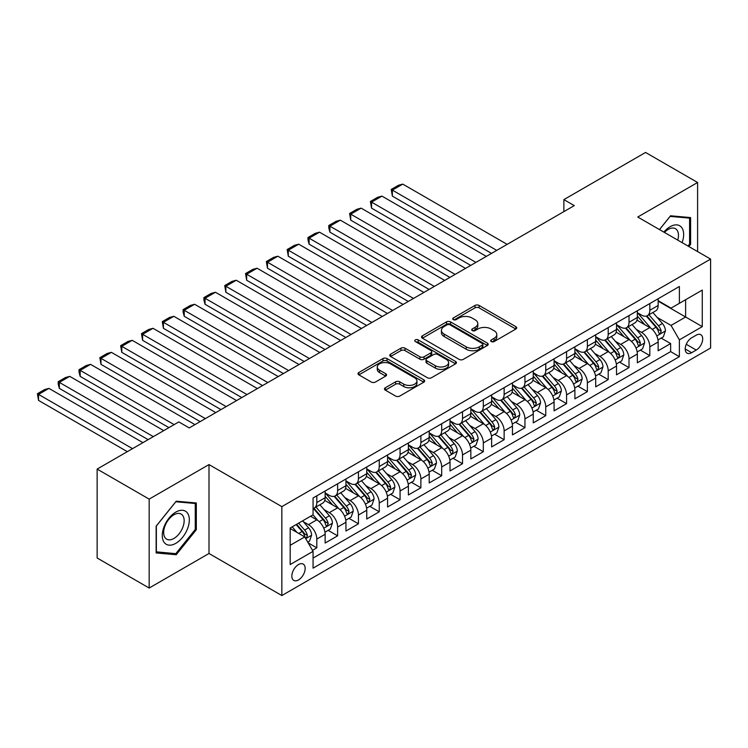 <?xml version="1.0" encoding="UTF-8"?>
<svg xmlns="http://www.w3.org/2000/svg" width="748" height="748" viewBox="0 0 748 748"><rect width="100%" height="100%" fill="white"/><g stroke="black" fill="none" stroke-linecap="round" stroke-linejoin="round"><path stroke-width="1.12" d="M491.286 341.556A2.02 1.169 0 0 0 494.148 341.556L515.858 329.026A2.889 1.664 0 0 0 516.7 327.848A2.889 1.664 0 0 0 515.858 326.67L479.085 305.436A2.889 1.664 0 0 0 474.999 305.436L453.288 317.975A2.02 1.169 0 0 0 452.699 318.798A2.02 1.169 0 0 0 453.288 319.62A2.02 1.169 0 0 0 456.149 319.62L458.954 318.003A9.247 5.339 0 0 1 472.035 318.003L475.102 319.77A9.247 5.339 0 0 1 477.804 323.547A9.247 5.339 0 0 1 475.102 327.315L472.287 328.942A2.02 1.169 0 0 0 471.698 329.765A2.02 1.169 0 0 0 472.287 330.588A2.02 1.169 0 0 0 475.148 330.588L477.963 328.97A9.247 5.339 0 0 1 491.034 328.97L494.101 330.738A9.247 5.339 0 0 1 496.803 334.515A9.247 5.339 0 0 1 494.101 338.283L491.286 339.91A2.02 1.169 0 0 0 490.697 340.733A2.02 1.169 0 0 0 491.286 341.556L491.286 339.91M298.499 579.934A9.415 5.442 120 0 0 304.651 571.631A9.415 5.442 120 0 0 303.211 564.086A9.415 5.442 120 0 0 298.499 564.553A9.415 5.442 120 0 0 292.346 572.846A9.415 5.442 120 0 0 293.786 580.401A9.415 5.442 120 0 0 298.499 579.934M385.314 387.763A2.889 1.664 0 0 0 384.463 388.941A2.889 1.664 0 0 0 385.314 390.129L395.627 396.085A2.889 1.664 0 0 0 399.713 396.085L423.817 382.163A2.889 1.664 0 0 0 424.668 380.984A2.889 1.664 0 0 0 423.817 379.806L387.043 358.573A2.889 1.664 0 0 0 382.957 358.573L358.853 372.495A2.889 1.664 0 0 0 358.012 373.673A2.889 1.664 0 0 0 358.853 374.851L371.317 382.05A2.889 1.664 0 0 0 375.403 382.05L385.716 376.085A2.889 1.664 0 0 0 386.566 374.907A2.889 1.664 0 0 0 385.716 373.729L379.535 370.166A7.732 4.46 0 0 1 377.273 367.006A7.732 4.46 0 0 1 382.05 362.883A7.732 4.46 0 0 1 390.465 363.855L414.682 377.834A7.732 4.46 0 0 1 416.945 380.984A7.732 4.46 0 0 1 412.167 385.108A7.732 4.46 0 0 1 403.752 384.135L399.713 381.807A2.889 1.664 0 0 0 395.627 381.807L385.314 387.763L385.314 390.129M209.001 464.573L149.17 499.122L97.137 469.08L97.137 557.999L149.17 588.04L209.001 553.492L281.846 595.548L281.846 506.63L209.001 464.573L209.001 553.492M697.594 251.58L697.594 182.493L637.754 217.032L710.6 259.089L281.846 506.63M697.594 182.493L645.561 152.452L563.87 199.613L563.87 211.628M97.137 469.08L178.828 421.919L189.235 427.921L574.277 205.616L563.87 199.613M459.16 359.395A2.889 1.664 0 0 0 463.246 359.395L487.359 345.483A2.889 1.664 0 0 0 488.201 344.304A2.889 1.664 0 0 0 487.359 343.126L450.586 321.892A2.889 1.664 0 0 0 446.5 321.892L422.386 335.815A2.889 1.664 0 0 0 421.545 336.993A2.889 1.664 0 0 0 422.386 338.171L459.16 359.395M416.15 341.995A2.02 1.169 0 0 1 418.197 342.285L418.197 339.882L455.588 361.462A2.889 1.664 0 0 1 456.43 362.64A2.889 1.664 0 0 1 455.588 363.827L431.484 377.74A2.889 1.664 0 0 1 427.398 377.74L390.624 356.506L400.937 350.597L400.937 348.194L390.624 354.15A2.889 1.664 0 0 0 389.773 355.328A2.889 1.664 0 0 0 390.624 356.506L390.624 354.15M400.937 350.597A2.889 1.664 0 0 1 405.023 350.597L405.023 348.194A2.889 1.664 0 0 0 400.937 348.194M405.023 348.194L419.937 356.805A2.889 1.664 0 0 0 424.023 356.805L430.867 352.85A2.889 1.664 0 0 0 431.718 351.672A2.889 1.664 0 0 0 430.867 350.494L415.346 341.527A2.02 1.169 0 0 1 414.747 340.705A2.02 1.169 0 0 1 416 339.629A2.02 1.169 0 0 1 418.197 339.882M312.496 550.341L316.815 547.845L308.176 542.861M303.267 521.636L308.494 524.657A11.772 6.797 60 0 1 316.815 539.074L325.137 534.268L325.137 543.039L337.629 535.83L328.157 530.36M324.08 509.622L329.307 512.642A11.772 6.797 60 0 1 337.629 527.06L345.95 522.254L345.95 531.024L358.442 523.815L348.97 518.345M344.893 497.607L350.12 500.618A11.772 6.797 60 0 1 358.442 515.045L366.763 510.239L366.763 519.009L379.255 511.8L369.783 506.331M365.707 485.592L370.933 488.603A11.772 6.797 60 0 1 379.255 503.03L387.576 498.215L387.576 506.994L400.068 499.786L390.596 494.316M386.52 473.568L391.746 476.588A11.772 6.797 60 0 1 400.068 491.006L408.389 486.2L408.389 494.97L420.881 487.761L411.409 482.301M407.333 461.553L412.559 464.573A11.772 6.797 60 0 1 420.881 478.991L429.202 474.185L429.202 482.956L441.694 475.747L432.222 470.277M428.146 449.539L433.373 452.559A11.772 6.797 60 0 1 441.694 466.976L450.016 462.171L450.016 470.941L462.507 463.732L453.036 458.262M448.959 437.524L454.186 440.544A11.772 6.797 60 0 1 462.507 454.962L470.829 450.156L470.829 458.926L483.32 451.717L473.849 446.247M469.772 425.509L474.999 428.52A11.772 6.797 60 0 1 483.32 442.947L491.642 438.141L491.642 446.911L504.133 439.702L494.662 434.233M490.585 413.494L495.812 416.505A11.772 6.797 60 0 1 504.133 430.932L512.455 426.117L512.455 434.897L524.946 427.688L515.475 422.218M511.398 401.47L516.625 404.49A11.772 6.797 60 0 1 524.946 418.908L533.268 414.102L533.268 422.872L545.76 415.664L536.288 410.203M532.211 389.456L537.438 392.476A11.772 6.797 60 0 1 545.76 406.893L554.081 402.087L554.081 410.858L566.573 403.649L557.101 398.179M553.024 377.441L558.251 380.461A11.772 6.797 60 0 1 566.573 394.879L574.894 390.073L574.894 398.843L587.386 391.634L577.914 386.164M573.838 365.426L579.064 368.446A11.772 6.797 60 0 1 587.386 382.864L595.707 378.058L595.707 386.828L608.199 379.619L598.727 374.15M594.651 353.411L599.877 356.422A11.772 6.797 60 0 1 608.199 370.849L616.52 366.043L616.52 374.813L629.012 367.605L619.54 362.135M615.464 341.397L620.69 344.407A11.772 6.797 60 0 1 629.012 358.834L637.333 354.019L637.333 362.799L649.825 355.59L649.825 346.81A11.772 6.797 -120 0 0 641.504 332.393L636.277 329.372M640.353 350.12L649.825 355.59M325.137 534.268A11.772 6.797 -120 0 0 316.815 519.851L310.57 516.242M345.95 522.254A11.772 6.797 -120 0 0 337.629 507.836L324.754 500.403M366.763 510.239A11.772 6.797 -120 0 0 358.442 495.812L345.567 488.388M387.576 498.215A11.772 6.797 -120 0 0 379.255 483.797L366.38 476.364M408.389 486.2A11.772 6.797 -120 0 0 400.068 471.782L387.193 464.349M429.202 474.185A11.772 6.797 -120 0 0 420.881 459.768L408.006 452.334M450.016 462.171A11.772 6.797 -120 0 0 441.694 447.753L428.819 440.32M470.829 450.156A11.772 6.797 -120 0 0 462.507 435.738L449.632 428.305M491.642 438.141A11.772 6.797 -120 0 0 483.32 423.714L470.445 416.29M512.455 426.117A11.772 6.797 -120 0 0 504.133 411.699L491.258 404.266M533.268 414.102A11.772 6.797 -120 0 0 524.946 399.684L512.071 392.251M554.081 402.087A11.772 6.797 -120 0 0 545.76 387.67L532.885 380.236M574.894 390.073A11.772 6.797 -120 0 0 566.573 375.655L553.698 368.222M595.707 378.058A11.772 6.797 -120 0 0 587.386 363.64L574.511 356.207M616.52 366.043A11.772 6.797 -120 0 0 608.199 351.616L595.324 344.192M637.333 354.019A11.772 6.797 -120 0 0 629.012 339.601L616.137 332.168M696.238 335.16L691.657 337.797A9.126 5.264 120 0 0 685.701 345.838A9.126 5.264 120 0 0 687.094 353.149A9.126 5.264 120 0 0 691.657 352.701L696.238 350.055A9.126 5.264 120 0 0 702.204 342.014A9.126 5.264 120 0 0 700.801 334.702A9.126 5.264 120 0 0 696.238 335.16M281.846 595.548L710.6 348.016L710.6 259.089M290.177 545.32L304.745 536.914L313.066 551.332L313.066 568.153L679.38 356.665L679.38 339.844L671.059 325.427L657.09 317.358M313.066 551.332L290.177 564.553L290.177 528.023L313.066 514.802L313.066 497.981L679.38 286.493L679.38 303.314L702.279 290.093L702.279 326.624L679.38 339.844M325.137 492.932L329.307 495.335A11.772 6.797 60 0 0 335.188 495.915L343.519 491.109A11.772 6.797 -120 0 0 345.95 485.723L345.95 478.991M345.95 480.917L350.12 483.32A11.772 6.797 60 0 0 356.001 483.9L364.332 479.094A11.772 6.797 -120 0 0 366.763 473.708L366.763 466.976M366.763 468.903L370.933 471.305A11.772 6.797 60 0 0 376.814 471.885L385.145 467.079A11.772 6.797 -120 0 0 387.576 461.684L387.576 454.962M387.576 456.878L391.746 459.281A11.772 6.797 60 0 0 397.627 459.87L405.958 455.065A11.772 6.797 -120 0 0 408.389 449.67L408.389 442.947M408.389 444.864L412.559 447.267A11.772 6.797 60 0 0 418.441 447.856L426.771 443.05A11.772 6.797 -120 0 0 429.202 437.655L429.202 430.923M429.202 432.849L433.373 435.252A11.772 6.797 60 0 0 439.254 435.841L447.584 431.026A11.772 6.797 -120 0 0 450.016 425.64L450.016 418.908M450.016 420.834L454.186 423.237A11.772 6.797 60 0 0 460.067 423.817L468.398 419.011A11.772 6.797 -120 0 0 470.829 413.625L470.829 406.893M470.829 408.819L474.999 411.222A11.772 6.797 60 0 0 480.88 411.802L489.211 406.996A11.772 6.797 -120 0 0 491.642 401.611L491.642 394.879M491.642 396.805L495.812 399.208A11.772 6.797 60 0 0 501.693 399.787L510.024 394.981A11.772 6.797 -120 0 0 512.455 389.586L512.455 382.864M512.455 384.781L516.625 387.184A11.772 6.797 60 0 0 522.506 387.773L530.837 382.967A11.772 6.797 -120 0 0 533.268 377.572L533.268 370.849M533.268 372.766L537.438 375.169A11.772 6.797 60 0 0 543.319 375.758L551.65 370.952A11.772 6.797 -120 0 0 554.081 365.557L554.081 358.825M554.081 360.751L558.251 363.154A11.772 6.797 60 0 0 564.132 363.734L572.463 358.928A11.772 6.797 -120 0 0 574.894 353.542L574.894 346.81M574.894 348.736L579.064 351.139A11.772 6.797 60 0 0 584.945 351.719L593.276 346.913A11.772 6.797 -120 0 0 595.707 341.527L595.707 334.795M595.707 336.722L599.877 339.125A11.772 6.797 60 0 0 605.758 339.704L614.089 334.898A11.772 6.797 -120 0 0 616.52 329.513L616.52 322.781M616.52 324.707L620.69 327.11A11.772 6.797 60 0 0 626.572 327.689L634.902 322.884A11.772 6.797 -120 0 0 637.333 317.489L637.333 310.766M313.066 558.064L670.638 351.616L670.638 343.566L658.147 350.775L658.147 342.004A11.772 6.797 -120 0 0 649.825 327.587L636.95 320.153M637.333 312.683L641.504 315.086A11.772 6.797 -120 0 0 647.385 315.675A11.772 6.797 -120 0 0 649.825 310.28L649.825 303.557M647.385 315.675L655.716 310.869A11.772 6.797 -120 0 0 658.147 305.474L658.147 298.751M316.815 495.812L316.815 502.544A11.772 6.797 60 0 1 314.375 507.939A11.772 6.797 60 0 1 313.066 508.406M314.375 507.939L322.706 503.124A11.772 6.797 -120 0 0 325.137 497.738L325.137 491.006M337.629 483.797L337.629 490.529A11.772 6.797 60 0 1 335.188 495.915M358.442 471.782L358.442 478.514A11.772 6.797 60 0 1 356.001 483.9M379.255 459.768L379.255 466.5A11.772 6.797 60 0 1 376.814 471.885M400.068 447.753L400.068 454.475A11.772 6.797 60 0 1 397.627 459.87M420.881 435.738L420.881 442.461A11.772 6.797 60 0 1 418.441 447.856M441.694 423.714L441.694 430.446A11.772 6.797 60 0 1 439.254 435.841M462.507 411.699L462.507 418.431A11.772 6.797 60 0 1 460.067 423.817M483.32 399.684L483.32 406.416A11.772 6.797 60 0 1 480.88 411.802M504.133 387.67L504.133 394.402A11.772 6.797 60 0 1 501.693 399.787M524.946 375.655L524.946 382.378A11.772 6.797 60 0 1 522.506 387.773M545.76 363.631L545.76 370.363A11.772 6.797 60 0 1 543.319 375.758M566.573 351.616L566.573 358.348A11.772 6.797 60 0 1 564.132 363.734M587.386 339.601L587.386 346.333A11.772 6.797 60 0 1 584.945 351.719M608.199 327.587L608.199 334.319A11.772 6.797 60 0 1 605.758 339.704M629.012 315.572L629.012 322.304A11.772 6.797 60 0 1 626.572 327.689M629.012 358.834L629.012 367.605M608.199 370.849L608.199 379.619M587.386 382.864L587.386 391.634M566.573 394.879L566.573 403.649M545.76 406.893L545.76 415.664M524.946 418.908L524.946 427.688M504.133 430.932L504.133 439.702M483.32 442.947L483.32 451.717M462.507 454.962L462.507 463.732M441.694 466.976L441.694 475.747M420.881 478.991L420.881 487.761M400.068 491.006L400.068 499.786M379.255 503.03L379.255 511.8M358.442 515.045L358.442 523.815M337.629 527.06L337.629 535.83M316.815 539.074L316.815 547.845M304.745 536.914L290.177 528.499M671.059 325.427L685.626 317.012L685.626 299.705L702.279 290.093M658.147 301.154L702.279 326.624M658.147 300.668L671.059 308.12L679.38 303.314M149.17 499.122L149.17 588.04M661.167 338.105L670.638 343.566M670.638 351.616L679.38 356.665M688.871 246.55L690.619 244.362L690.619 217.584L670.535 215.789L659.465 229.571M156.136 552.94L176.219 554.736L196.313 529.752L196.313 502.974L176.219 501.179L156.136 526.162L156.136 552.94M689.581 243.764L690.619 244.362M195.265 529.154L196.313 529.752M174.097 553.511L176.219 554.736M492.1 341.845L494.101 340.686A9.247 5.339 0 0 0 496.803 336.918L496.803 334.515M477.804 323.547L477.804 325.95A9.247 5.339 0 0 1 475.102 329.718L473.101 330.878M515.821 329.055L479.085 307.839A2.889 1.664 0 0 0 474.999 307.839L454.101 319.91M487.313 345.501L450.586 324.295A2.889 1.664 0 0 0 446.5 324.295L422.433 338.19M482.245 345.127A2.02 1.169 0 0 0 482.843 344.304A2.02 1.169 0 0 0 482.245 343.472L449.969 324.838A2.02 1.169 0 0 0 447.108 324.838L444.144 326.549A9.247 5.339 0 0 0 441.442 330.326A9.247 5.339 0 0 0 444.144 334.104L466.21 346.838A9.247 5.339 0 0 0 479.29 346.838L482.245 345.127L482.245 347.53A2.02 1.169 0 0 0 482.843 346.707L482.843 344.304M441.442 330.326L441.442 332.729A9.247 5.339 0 0 0 444.144 336.507L444.144 334.104M482.245 347.53L479.29 349.241A9.247 5.339 0 0 1 466.21 349.241L444.144 336.507M405.023 350.597L419.937 359.208A2.889 1.664 0 0 0 424.023 359.208L430.867 355.253A2.889 1.664 0 0 0 431.718 354.075L431.718 351.672M418.197 342.285L455.551 363.846M435.411 365.744A7.732 4.46 0 0 0 443.835 366.707A7.732 4.46 0 0 0 448.604 362.584A7.732 4.46 0 0 0 446.341 359.433L437.814 354.505A2.889 1.664 0 0 0 433.728 354.505L426.884 358.46A2.889 1.664 0 0 0 426.042 359.638A2.889 1.664 0 0 0 426.884 360.817L435.411 365.744L435.411 368.147A7.732 4.46 0 0 0 443.835 369.11A7.732 4.46 0 0 0 448.604 364.987L448.604 362.584M426.042 359.638L426.042 362.041A2.889 1.664 0 0 0 426.884 363.219L426.884 360.817M435.411 368.147L426.884 363.219M416.945 380.984L416.945 383.387A7.732 4.46 0 0 1 412.167 387.511A7.732 4.46 0 0 1 403.752 386.538L399.713 384.21A2.889 1.664 0 0 0 395.627 384.21L385.351 390.147M377.273 367.006L377.273 369.409A7.732 4.46 0 0 0 379.535 372.569L379.535 370.166M385.678 376.113L379.535 372.569M423.779 382.191L387.043 360.975A2.889 1.664 0 0 0 382.957 360.975L358.89 374.87M657.978 339.947L663.354 336.843L665.43 330.831A7.798 4.507 -120 0 0 662.401 323.51L652.892 312.496M496.747 250.384L392.363 190.123L402.77 184.111L507.153 244.372M650.984 328.344L639.708 315.291A22.515 12.997 -120 0 0 637.333 312.814M392.363 196.126L391.223 189.459L392.363 190.123L392.363 196.126L491.539 253.385M644.795 324.688L638.493 317.376A18.691 10.79 -120 0 0 637.333 316.124M646.328 316.095L655.949 327.231A7.798 4.507 60 0 1 658.726 332.608L659.297 333.533L660.344 333.384L661.223 331.168A7.798 4.507 -120 0 0 658.446 325.791L648.937 314.777M646.889 315.918L657.23 327.876A3.974 2.291 60 0 1 658.231 329.438L661.223 331.168M391.223 189.459L398.506 185.252L402.77 184.111M682.111 242.642A19.13 11.042 120 0 0 670.115 226.709A19.13 11.042 120 0 0 663.85 232.104M677.735 240.117A14.483 8.359 120 0 0 675.463 228.692A14.483 8.359 120 0 0 668.226 229.412A14.483 8.359 120 0 0 664.43 232.441M659.502 229.589L670.115 216.387L689.581 218.126L689.581 244.072L687.992 246.045M688.291 217.378L689.581 218.126M187.524 528.761A19.13 11.042 120 0 0 182.568 510.286A19.13 11.042 120 0 0 164.093 526.676A19.13 11.042 120 0 0 169.039 545.152A19.13 11.042 120 0 0 187.524 528.761M182.783 527.415A14.483 8.359 120 0 0 181.156 514.082A14.483 8.359 120 0 0 165.037 525.835A14.483 8.359 120 0 0 166.664 539.168A14.483 8.359 120 0 0 182.783 527.415M156.351 551.93L156.351 525.984L175.808 501.768L195.265 503.507L195.265 529.453L175.808 553.67L156.136 551.809M193.975 502.768L195.265 503.507M637.165 351.962L642.541 348.858L644.617 342.846A7.798 4.507 -120 0 0 641.588 335.525L632.079 324.51M475.934 262.398L371.55 202.138L381.957 196.126L486.34 256.386M630.171 340.368L618.895 327.306A22.515 12.997 -120 0 0 616.52 324.828M371.55 208.14L370.41 201.474L371.55 202.138L371.55 208.14L470.726 265.4M623.982 336.703L617.68 329.401A18.691 10.79 -120 0 0 616.52 328.138M625.515 328.11L635.136 339.246A7.798 4.507 60 0 1 637.913 344.622L638.483 345.548L639.531 345.398L640.41 343.182A7.798 4.507 -120 0 0 637.633 337.806L628.124 326.801M626.076 327.933L636.417 339.901A3.974 2.291 60 0 1 637.418 341.453L640.41 343.182M370.41 201.474L377.693 197.266L381.957 196.126M616.352 363.977L621.728 360.873L623.804 354.861A7.798 4.507 -120 0 0 620.775 347.54L611.266 336.535M455.121 274.413L350.737 214.152L361.144 208.14L465.527 268.41M609.358 352.383L598.082 339.321A22.515 12.997 -120 0 0 595.707 336.852M350.737 220.164L349.596 213.489L350.737 214.152L350.737 220.164L449.913 277.415M603.169 348.718L596.867 341.415A18.691 10.79 -120 0 0 595.707 340.153M604.702 340.125L614.323 351.261A7.798 4.507 60 0 1 617.1 356.637L617.67 357.563L618.718 357.413L619.596 355.197A7.798 4.507 -120 0 0 616.82 349.821L607.311 338.816M605.263 339.947L615.604 351.915A3.974 2.291 60 0 1 616.604 353.467L619.596 355.197M349.596 213.489L356.88 209.29L361.144 208.14M595.539 375.992L600.915 372.887L602.991 366.885A7.798 4.507 -120 0 0 599.961 359.554L590.452 348.549M434.308 286.428L329.924 226.167L340.331 220.164L444.714 280.425M588.545 364.398L577.269 351.336A22.515 12.997 -120 0 0 574.894 348.867M329.924 232.179L328.783 227.916L328.783 225.513L329.924 226.167L329.924 232.179L429.1 289.439M582.355 360.732L576.054 353.43A18.691 10.79 -120 0 0 574.894 352.177M583.889 352.149L593.51 363.285A7.798 4.507 60 0 1 596.287 368.652L596.857 369.577L597.904 369.428L598.783 367.212A7.798 4.507 -120 0 0 596.006 361.836L586.497 350.831M584.45 351.962L594.791 363.93A3.974 2.291 60 0 1 595.791 365.482L598.783 367.212M328.783 225.513L336.067 221.305L340.331 220.164M574.726 388.006L580.102 384.902L582.178 378.899A7.798 4.507 -120 0 0 579.148 371.569L569.639 360.564M413.494 298.443L309.111 238.182L319.518 232.179L423.901 292.44M567.732 376.412L556.456 363.36A22.515 12.997 -120 0 0 554.081 360.882M309.111 244.194L307.97 239.93L307.97 237.527L309.111 238.182L309.111 244.194L408.286 301.453M561.542 372.747L555.24 365.445A18.691 10.79 -120 0 0 554.081 364.192M563.076 364.164L572.697 375.3A7.798 4.507 60 0 1 575.474 380.667L576.044 381.592L577.091 381.443L577.97 379.227A7.798 4.507 -120 0 0 575.193 373.86L565.684 362.845M563.637 363.977L573.978 375.945A3.974 2.291 60 0 1 574.978 377.497L577.97 379.227M307.97 237.527L315.254 233.32L319.518 232.179M553.913 400.03L559.289 396.917L561.365 390.914A7.798 4.507 -120 0 0 558.335 383.593L548.826 372.579M392.681 310.467L288.298 250.206L298.704 244.194L403.088 304.455M546.919 388.427L535.643 375.374A22.515 12.997 -120 0 0 533.268 372.897M288.298 256.209L287.157 249.542L288.298 250.206L288.298 256.209L387.473 313.468M540.729 384.762L534.427 377.459A18.691 10.79 -120 0 0 533.268 376.207M542.263 376.179L551.884 387.314A7.798 4.507 60 0 1 554.661 392.691L555.231 393.616L556.278 393.467L557.157 391.241A7.798 4.507 -120 0 0 554.38 385.875L544.871 374.86M542.824 375.992L553.165 387.96A3.974 2.291 60 0 1 554.165 389.512L557.157 391.241M287.157 249.542L294.441 245.335L298.704 244.194M533.1 412.045L538.476 408.941L540.552 402.929A7.798 4.507 -120 0 0 537.522 395.608L528.013 384.594M371.868 322.481L267.485 262.221L277.891 256.209L382.275 316.469M526.106 400.442L514.83 387.389A22.515 12.997 -120 0 0 512.455 384.911M267.485 268.223L266.344 261.557L267.485 262.221L267.485 268.223L366.66 325.483M519.916 396.786L513.614 389.474A18.691 10.79 -120 0 0 512.455 388.221M521.45 388.193L531.071 399.329A7.798 4.507 60 0 1 533.848 404.705L534.418 405.631L535.465 405.481L536.344 403.266A7.798 4.507 -120 0 0 533.567 397.889L524.058 386.875M522.01 388.016L532.352 399.974A3.974 2.291 60 0 1 533.352 401.536L536.344 403.266M266.344 261.557L273.628 257.349L277.891 256.209M512.287 424.06L517.663 420.956L519.738 414.944A7.798 4.507 -120 0 0 516.709 407.623L507.2 396.608M351.055 334.496L246.672 274.236L257.078 268.223L361.462 328.484M505.293 412.466L494.017 399.404A22.515 12.997 -120 0 0 491.642 396.926M246.672 280.248L245.531 273.572L246.672 274.236L246.672 280.248L345.847 337.498M499.103 408.801L492.801 401.498A18.691 10.79 -120 0 0 491.642 400.236M500.636 400.208L510.258 411.344A7.798 4.507 60 0 1 513.035 416.72L513.605 417.646L514.652 417.496L515.531 415.28A7.798 4.507 -120 0 0 512.754 409.904L503.245 398.899M501.197 400.03L511.539 411.998A3.974 2.291 60 0 1 512.539 413.551L515.531 415.28M245.531 273.572L252.815 269.364L257.078 268.223M491.473 436.075L496.85 432.97L498.925 426.958A7.798 4.507 -120 0 0 495.896 419.637L486.387 408.632M330.242 346.511L225.859 286.25L236.265 280.238L340.649 340.508M484.48 424.481L473.204 411.419A22.515 12.997 -120 0 0 470.829 408.95M225.859 292.262L224.718 285.586L225.859 286.25L225.859 292.262L325.034 349.512M478.29 420.815L471.988 413.513A18.691 10.79 -120 0 0 470.829 412.26M479.823 412.223L489.444 423.359A7.798 4.507 60 0 1 492.221 428.735L492.792 429.661L493.839 429.511L494.718 427.295A7.798 4.507 -120 0 0 491.941 421.919L482.432 410.914M480.384 412.045L490.725 424.013A3.974 2.291 60 0 1 491.726 425.565L494.718 427.295M224.718 285.586L232.002 281.388L236.265 280.238M470.66 448.089L476.037 444.985L478.112 438.983A7.798 4.507 -120 0 0 475.083 431.652L465.574 420.647M309.429 358.526L205.046 298.265L215.452 292.262L319.835 352.523M463.666 436.495L452.39 423.433A22.515 12.997 -120 0 0 450.016 420.965M205.046 304.277L203.905 300.013L203.905 297.611L205.046 298.265L205.046 304.277L304.221 361.536M457.477 432.83L451.175 425.528A18.691 10.79 -120 0 0 450.016 424.275M459.01 424.247L468.631 435.383A7.798 4.507 60 0 1 471.408 440.75L471.979 441.675L473.026 441.526L473.905 439.31A7.798 4.507 -120 0 0 471.128 433.934L461.619 422.929M459.571 424.06L469.912 436.028A3.974 2.291 60 0 1 470.913 437.58L473.905 439.31M203.905 297.611L211.188 293.403L215.452 292.262M449.847 460.104L455.223 457L457.299 450.997A7.798 4.507 -120 0 0 454.27 443.667L444.761 432.662M288.616 370.541L184.232 310.28L194.639 304.277L299.022 364.538M442.853 448.51L431.577 435.458A22.515 12.997 -120 0 0 429.202 432.98M184.232 316.292L183.092 312.028L183.092 309.625L184.232 310.28L184.232 316.292L283.408 373.551M436.664 444.845L430.362 437.543A18.691 10.79 -120 0 0 429.202 436.29M438.197 436.262L447.818 447.398A7.798 4.507 60 0 1 450.595 452.764L451.166 453.69L452.213 453.55L453.092 451.325A7.798 4.507 -120 0 0 450.315 445.958L440.806 434.943M438.758 436.075L449.099 448.043A3.974 2.291 60 0 1 450.1 449.595L453.092 451.325M183.092 309.625L190.375 305.418L194.639 304.277M429.034 472.128L434.41 469.024L436.486 463.012A7.798 4.507 -120 0 0 433.457 455.691L423.948 444.677M267.803 382.565L163.419 322.304L173.826 316.292L278.209 376.553M422.04 460.525L410.764 447.472A22.515 12.997 -120 0 0 408.389 444.995M163.419 328.307L162.279 321.64L163.419 322.304L163.419 328.307L262.595 385.566M415.851 456.86L409.549 449.557A18.691 10.79 -120 0 0 408.389 448.304M417.384 448.276L427.005 459.412A7.798 4.507 60 0 1 429.782 464.789L430.352 465.714L431.4 465.565L432.279 463.339A7.798 4.507 -120 0 0 429.502 457.972L419.993 446.958M417.945 448.089L428.286 460.057A3.974 2.291 60 0 1 429.287 461.619L432.279 463.339M162.279 321.64L169.562 317.433L173.826 316.292M408.221 484.143L413.597 481.039L415.673 475.027A7.798 4.507 -120 0 0 412.644 467.706L403.135 456.691M246.99 394.579L142.606 334.319L153.013 328.307L257.396 388.567M401.227 472.54L389.951 459.487A22.515 12.997 -120 0 0 387.576 457.009M142.606 340.321L141.466 333.655L142.606 334.319L142.606 340.321L241.782 397.581M395.038 468.884L388.736 461.572A18.691 10.79 -120 0 0 387.576 460.319M396.571 460.291L406.192 471.427A7.798 4.507 60 0 1 408.969 476.803L409.539 477.729L410.587 477.579L411.465 475.363A7.798 4.507 -120 0 0 408.689 469.987L399.18 458.973M397.132 460.114L407.473 472.072A3.974 2.291 60 0 1 408.473 473.634L411.465 475.363M141.466 333.655L148.749 329.447L153.013 328.307M387.408 496.158L392.784 493.054L394.86 487.041A7.798 4.507 -120 0 0 391.83 479.72L382.322 468.706M226.177 406.594L121.793 346.333L132.2 340.321L236.583 400.582M380.414 484.564L369.138 471.502A22.515 12.997 -120 0 0 366.763 469.024M121.793 352.345L120.652 345.67L121.793 346.333L121.793 352.345L220.969 409.595M374.224 480.899L367.923 473.596A18.691 10.79 -120 0 0 366.763 472.334M375.758 472.306L385.379 483.442A7.798 4.507 60 0 1 388.156 488.818L388.726 489.744L389.773 489.594L390.652 487.378A7.798 4.507 -120 0 0 387.875 482.002L378.366 470.997M376.319 472.128L386.66 484.096A3.974 2.291 60 0 1 387.66 485.648L390.652 487.378M120.652 345.67L127.936 341.462L132.2 340.321M366.595 508.173L371.971 505.068L374.047 499.056A7.798 4.507 -120 0 0 371.017 491.735L361.508 480.73M205.363 418.609L100.98 358.348L111.387 352.345L215.77 412.606M359.601 496.579L348.325 483.517A22.515 12.997 -120 0 0 345.95 481.048M100.98 364.36L99.839 357.684L100.98 358.348L100.98 364.36L200.155 421.61M353.411 492.913L347.109 485.611A18.691 10.79 -120 0 0 345.95 484.358M354.945 484.321L364.566 495.457A7.798 4.507 60 0 1 367.343 500.833L367.913 501.758L368.96 501.609L369.839 499.393A7.798 4.507 -120 0 0 367.062 494.017L357.553 483.012M355.506 484.143L365.847 496.111A3.974 2.291 60 0 1 366.847 497.663L369.839 499.393M99.839 357.684L107.123 353.486L111.387 352.345M345.782 520.187L351.158 517.083L353.234 511.08A7.798 4.507 -120 0 0 350.204 503.75L340.695 492.745M174.144 424.621L80.167 370.363L90.573 364.36L194.957 424.621M338.788 508.593L327.512 495.531A22.515 12.997 -120 0 0 325.137 493.063M80.167 376.375L79.026 372.111L79.026 369.708L80.167 370.363L80.167 376.375L168.936 427.622M332.598 504.928L326.296 497.626A18.691 10.79 -120 0 0 325.137 496.373M334.132 496.345L343.753 507.481A7.798 4.507 60 0 1 346.53 512.848L347.1 513.773L348.147 513.624L349.026 511.408A7.798 4.507 -120 0 0 346.249 506.031L336.74 495.026M334.693 496.158L345.034 508.126A3.974 2.291 60 0 1 346.034 509.678L349.026 511.408M79.026 369.708L86.31 365.501L90.573 364.36M324.969 532.202L330.345 529.098L332.421 523.095A7.798 4.507 -120 0 0 329.391 515.765L319.882 504.76M153.331 436.636L59.354 382.378L69.76 376.375L163.737 430.624M317.975 520.608L312.991 514.848M59.354 388.39L58.213 384.126L58.213 381.723L59.354 382.378L59.354 388.39L148.123 439.637M311.785 516.943L310.981 516.008M313.319 508.36L322.94 519.495A7.798 4.507 60 0 1 325.717 524.872L326.287 525.788L327.334 525.648L328.213 523.422A7.798 4.507 -120 0 0 325.436 518.055L315.927 507.041M313.88 508.173L324.221 520.14A3.974 2.291 60 0 1 325.221 521.693L328.213 523.422M58.213 381.723L65.497 377.516L69.76 376.375M307.765 542.141L309.532 541.122L311.607 535.11A7.798 4.507 -120 0 0 308.578 527.789L302.585 520.851M132.518 448.65L38.541 394.402L48.947 388.39L142.924 442.648M297.003 532.436L292.178 526.863M38.541 400.404L37.4 393.738L38.541 394.402L38.541 400.404L127.31 451.652M290.972 528.958L290.177 528.032M296.133 524.582L302.127 531.51A7.798 4.507 60 0 1 304.904 536.886L305.474 537.812L306.521 537.662L307.4 535.437A7.798 4.507 -120 0 0 304.623 530.07L298.63 523.133M296.619 524.301L303.408 532.155A3.974 2.291 60 0 1 304.408 533.717L307.4 535.437M37.4 393.738L44.684 389.53L48.947 388.39M308.494 524.657L316.815 519.851M329.307 512.642L337.629 507.836M350.12 500.618L358.442 495.812M370.933 488.603L379.255 483.797M391.746 476.588L400.068 471.782M412.559 464.573L420.881 459.768M433.373 452.559L441.694 447.753M454.186 440.544L462.507 435.738M474.999 428.52L483.32 423.714M495.812 416.505L504.133 411.699M516.625 404.49L524.946 399.684M537.438 392.476L545.76 387.67M558.251 380.461L566.573 375.655M579.064 368.446L587.386 363.64M599.877 356.422L608.199 351.616M620.69 344.407L629.012 339.601M641.504 332.393L649.825 327.587M649.825 310.28L658.147 305.474M316.815 502.544L325.137 497.738M337.629 490.529L345.95 485.723M358.442 478.514L366.763 473.708M379.255 466.5L387.576 461.684M400.068 454.475L408.389 449.67M420.881 442.461L429.202 437.655M441.694 430.446L450.016 425.64M462.507 418.431L470.829 413.625M483.32 406.416L491.642 401.611M504.133 394.402L512.455 389.586M524.946 382.378L533.268 377.572M545.76 370.363L554.081 365.557M566.573 358.348L574.894 353.542M587.386 346.333L595.707 341.527M608.199 334.319L616.52 329.513M629.012 322.304L637.333 317.489M649.825 346.81L658.147 342.004M686.262 344.295L696.238 350.055M685.205 348.979L691.657 352.701M494.101 340.686L494.101 338.283M472.287 330.588L472.287 328.942M475.102 329.718L475.102 327.315M453.288 319.62L453.288 317.975M474.999 307.839L474.999 305.436M479.085 307.839L479.085 305.436M515.858 329.026L515.858 326.67M422.386 338.171L422.386 335.815M446.5 324.295L446.5 321.892M450.586 324.295L450.586 321.892M487.359 345.483L487.359 343.126M466.21 349.241L466.21 346.838M479.29 349.241L479.29 346.838M419.937 359.208L419.937 356.805M424.023 359.208L424.023 356.805M430.867 355.253L430.867 352.85M455.588 363.827L455.588 361.462M395.627 384.21L395.627 381.807M399.713 384.21L399.713 381.807M403.752 386.538L403.752 384.135M385.716 376.085L385.716 373.729M358.853 374.851L358.853 372.495M382.957 360.975L382.957 358.573M387.043 360.975L387.043 358.573M423.817 382.163L423.817 379.806M656.791 335.946L665.383 330.981M639.708 315.291L640.774 314.674M658.446 325.791L662.401 323.51M652.228 329.382L655.949 327.231M635.978 347.96L644.57 342.995M618.895 327.306L619.961 326.689M637.633 337.806L641.588 335.525M631.415 341.397L635.136 339.246M615.165 359.975L623.757 355.01M598.082 339.321L599.148 338.704M616.82 349.821L620.775 347.54M610.602 353.411L614.323 351.261M594.351 371.99L602.944 367.034M577.269 351.336L578.335 350.719M596.006 361.836L599.961 359.554M589.789 365.426L593.51 363.285M573.538 384.014L582.131 379.049M556.456 363.36L557.522 362.733M575.193 373.86L579.148 371.569M568.976 377.45L572.697 375.3M552.725 396.029L561.318 391.064M535.643 375.374L536.709 374.757M554.38 385.875L558.335 383.593M548.162 389.465L551.884 387.314M531.912 408.043L540.505 403.079M514.83 387.389L515.896 386.772M533.567 397.889L537.522 395.608M527.349 401.48L531.071 399.329M511.099 420.058L519.692 415.093M494.017 399.404L495.083 398.787M512.754 409.904L516.709 407.623M506.536 413.494L510.258 411.344M490.286 432.073L498.879 427.108M473.204 411.419L474.269 410.802M491.941 421.919L495.896 419.637M485.723 425.509L489.444 423.359M469.473 444.097L478.066 439.132M452.39 423.433L453.456 422.816M471.128 433.934L475.083 431.652M464.91 437.524L468.631 435.383M448.66 456.112L457.252 451.147M431.577 435.458L432.643 434.831M450.315 445.958L454.27 443.667M444.097 449.548L447.818 447.398M427.847 468.126L436.439 463.162M410.764 447.472L411.83 446.855M429.502 457.972L433.457 455.691M423.284 461.563L427.005 459.412M407.034 480.141L415.626 475.176M389.951 459.487L391.017 458.87M408.689 469.987L412.644 467.706M402.471 473.578L406.192 471.427M386.22 492.156L394.813 487.191M369.138 471.502L370.204 470.885M387.875 482.002L391.83 479.72M381.658 485.592L385.379 483.442M365.407 504.171L374 499.206M348.325 483.517L349.391 482.899M367.062 494.017L371.017 491.735M360.845 497.607L364.566 495.457M344.594 516.195L353.187 511.23M327.512 495.531L328.578 494.914M346.249 506.031L350.204 503.75M340.031 509.622L343.753 507.481M323.781 528.21L332.374 523.245M325.436 518.055L329.391 515.765M319.218 521.646L322.94 519.495M305.736 538.625L311.561 535.259M304.623 530.07L308.578 527.789M298.751 533.455L302.127 531.51"/></g></svg>
